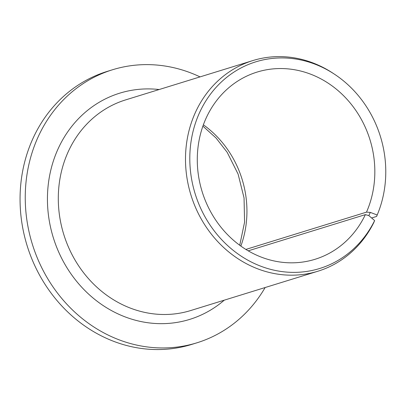 <?xml version="1.0" encoding="UTF-8"?>
<svg xmlns="http://www.w3.org/2000/svg" width="406" height="406" viewBox="0 0 406 406"><rect width="100%" height="100%" fill="white"/><g stroke="black" fill="none" stroke-linecap="round" stroke-linejoin="round"><path stroke-width="0.61" d="M371.617 217.981L376.601 216.439L377.189 214.997A108.153 96.958 72.8 0 0 377.616 213.967A108.153 96.958 72.8 0 0 334.402 74.161A108.153 96.958 72.8 0 0 201.376 108.859A108.153 96.958 72.8 0 0 242.001 256.678A108.153 96.958 72.8 0 0 374.637 220.57L368.841 215.596L365.359 214.627A97.988 87.843 72.8 0 1 315 259.302A97.988 87.843 72.8 0 1 202.132 191.627A97.988 87.843 72.8 0 1 257.125 72.07A97.988 87.843 72.8 0 1 352.038 105.266A97.988 87.843 72.8 0 1 366.496 212.145L370.302 212.394L377.189 214.997M245.874 249.426L366.496 212.145M370.302 212.394L368.841 215.596M200.036 76.891A142.897 128.108 72.8 0 0 112.513 69.761A142.897 128.108 72.8 0 0 32.318 244.118A142.897 128.108 72.8 0 0 196.91 342.811A142.897 128.108 72.8 0 0 265.143 287.529M112.513 69.761L107.326 71.365A142.897 128.108 72.8 0 0 27.131 245.721A142.897 128.108 72.8 0 0 191.723 344.415L196.91 342.811M376.601 216.439A110.234 98.825 72.8 0 0 376.925 215.657L377.616 213.967M334.402 74.161L332.879 73.156A110.234 98.825 72.8 0 0 252.816 60.58A110.234 98.825 72.8 0 0 190.952 195.083A110.234 98.825 72.8 0 0 317.923 271.218A110.234 98.825 72.8 0 0 373.764 222.64L374.637 220.57M248.213 250.837L365.359 214.627M240.854 246.082A97.988 87.843 72.8 0 0 203.37 124.82M252.816 60.58L125.611 99.896A110.234 98.825 72.8 0 0 63.752 234.399A110.234 98.825 72.8 0 0 190.724 310.534L317.923 271.218M159.162 89.528A118.4 106.144 72.8 0 0 53.298 237.632A118.4 106.144 72.8 0 0 224.274 300.166M202.904 126.129L216.038 138.004L227.167 152.296L238.119 174.138L244.052 197.95L244.579 222.178L239.728 245.265"/></g></svg>
